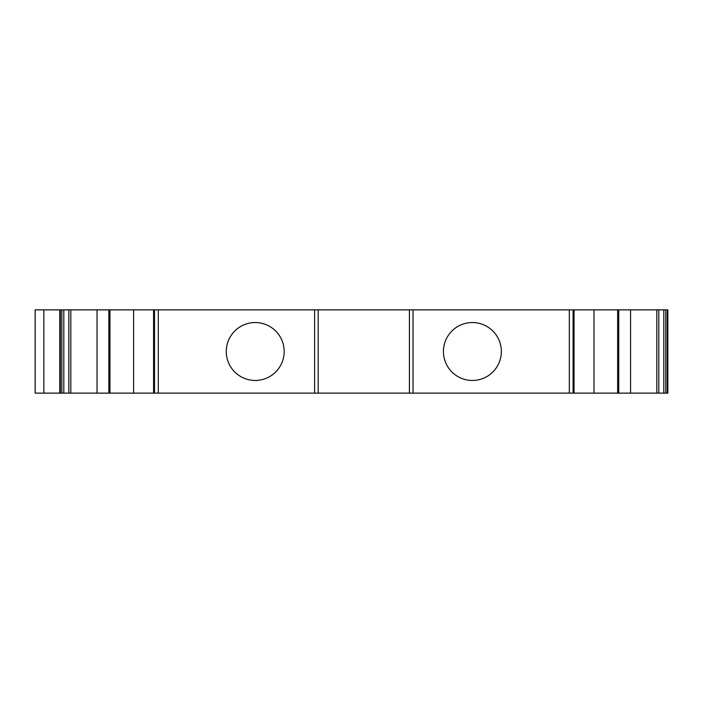 <?xml version="1.0" encoding="UTF-8"?>
<svg xmlns="http://www.w3.org/2000/svg" width="703" height="703" viewBox="0 0 703 703"><rect width="100%" height="100%" fill="white"/><g stroke="black" fill="none" stroke-linecap="round" stroke-linejoin="round"><path stroke-width="1.05" d="M472.381 322.545A28.955 28.955 0 0 0 443.426 351.5A28.955 28.955 0 0 0 472.381 380.455A28.955 28.955 0 0 0 501.344 351.5A28.955 28.955 0 0 0 472.381 322.545M255.224 322.545A28.955 28.955 0 0 0 226.269 351.5A28.955 28.955 0 0 0 255.224 380.455A28.955 28.955 0 0 0 284.179 351.5A28.955 28.955 0 0 0 255.224 322.545M667.85 393.126L667.85 309.874L667.85 393.126L153.579 393.126L153.579 309.874L35.15 309.874L35.15 393.126L43.841 393.126L43.841 309.874M667.85 309.874L153.579 309.874M153.579 393.126L133.605 393.126L133.605 309.874M133.605 393.126L109.958 393.126L109.958 309.874M109.958 393.126L108.86 393.126L108.86 309.874M108.86 393.126L97.049 393.126L97.049 309.874M97.049 393.126L59.764 393.126L59.764 309.874L59.764 393.126L43.841 393.126M630.565 393.126L630.565 309.874M618.754 393.126L618.754 309.874M617.656 393.126L617.656 309.874M594.009 393.126L594.009 309.874M413.03 393.126L413.03 309.874M409.41 393.126L409.41 309.874M318.204 393.126L318.204 309.874M314.584 393.126L314.584 309.874M153.772 393.126L153.772 309.874M70.81 393.126L70.81 309.874M68.832 393.126L68.832 309.874M63.815 393.126L63.815 309.874M61.838 393.126L61.838 309.874M60.344 393.126L60.344 309.874M667.27 393.126L667.27 309.874M665.776 393.126L665.776 309.874M663.799 393.126L663.799 309.874M658.781 393.126L658.781 309.874M656.804 393.126L656.804 309.874M573.841 393.126L573.841 309.874M573.086 393.126L573.086 309.874M569.316 393.126L569.316 309.874M158.289 393.126L158.289 309.874M154.528 393.126L154.528 309.874M574.035 393.126L574.035 309.874"/></g></svg>
